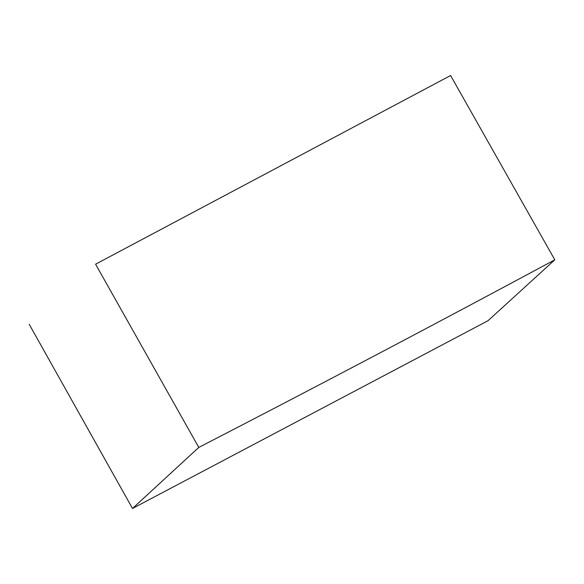 <?xml version="1.0" encoding="UTF-8"?>
<svg xmlns="http://www.w3.org/2000/svg" width="584" height="584" viewBox="0 0 584 584"><rect width="100%" height="100%" fill="white"/><g stroke="black" fill="none" stroke-linecap="round" stroke-linejoin="round"><path stroke-width="0.88" d="M554.8 259.814C436.796 323.295 318.127 385.834 198.786 447.432L95.586 264.194L450.592 75.526L554.8 259.814L487.998 320.726L132.495 508.474L198.786 447.432M29.2 324.288L132.495 508.474"/></g></svg>
